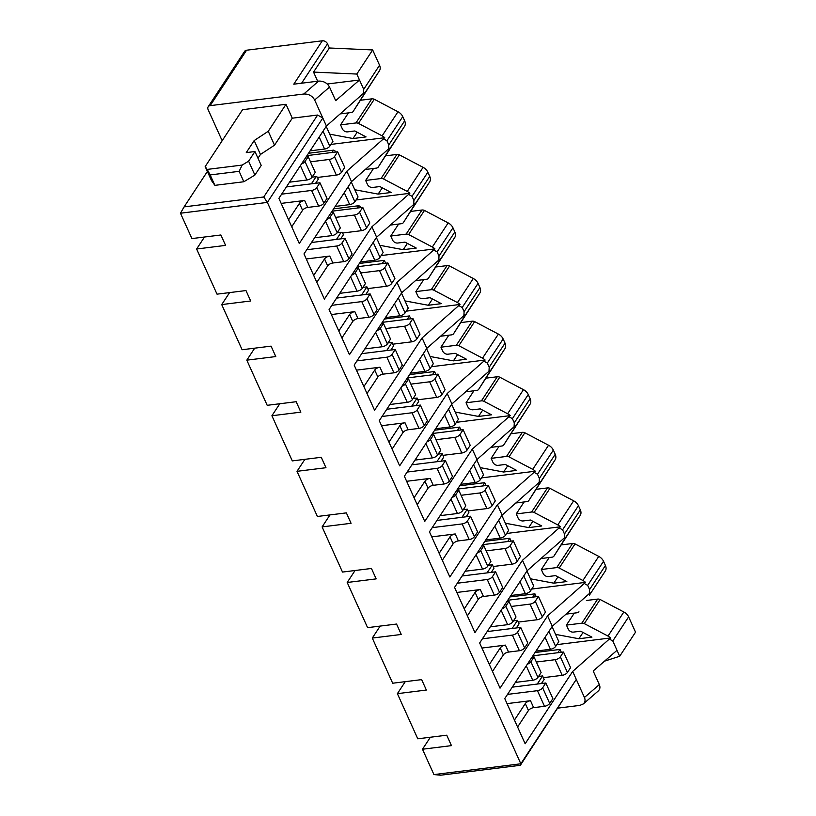 <?xml version="1.0" encoding="UTF-8"?>
<svg xmlns="http://www.w3.org/2000/svg" width="816" height="816" viewBox="0 0 816 816"><rect width="100%" height="100%" fill="white"/><g stroke="black" fill="none" stroke-linecap="round" stroke-linejoin="round"><path stroke-width="1.22" d="M537.254 684.053L542.599 675.934L544.16 679.412L541.447 683.533M556.818 644.64L610.603 637.949L572.679 671.435L525.147 743.743L504.757 698.578L552.289 626.28L590.213 592.793A8.507 6.253 33.3 0 1 589.489 595.068L605.339 570.965A8.507 6.253 -146.7 0 0 605.421 565.468L603.534 561.286A8.507 6.253 -146.7 0 0 598.76 556.4L575.045 543.925A4.253 3.121 -146.7 0 0 572.557 543.497L556.716 567.599A4.253 3.121 33.3 0 1 559.205 568.028L582.91 580.502A8.507 6.253 33.3 0 1 585.511 582.369L547.577 615.856L500.045 688.163L479.655 642.998L527.187 570.7L565.121 537.203A8.507 6.253 33.3 0 1 564.397 539.488L553.87 556.216A4.253 3.121 33.3 0 1 552.014 557.185L541.212 558.521M512.162 628.473L517.497 620.354L519.068 623.822L516.355 627.953M531.716 589.06L585.511 582.369M516.12 502.942L526.912 501.605A4.253 3.121 33.3 0 0 528.768 500.636L539.305 483.908A8.507 6.253 33.3 0 0 540.019 481.624L502.095 515.11L497.393 504.696L449.851 576.994L429.461 531.838L476.993 459.53L514.927 426.044A8.507 6.253 33.3 0 1 514.202 428.329L503.676 445.057A4.253 3.121 33.3 0 1 501.82 446.015L491.028 447.362M506.624 533.47L560.408 526.789L522.485 560.276L474.953 632.584L454.563 587.418L502.095 515.11M487.06 572.893L492.405 564.774L493.976 568.242L491.263 572.373M461.968 517.313L467.303 509.194L468.874 512.662L466.16 516.793M481.532 477.89L535.316 471.209L497.393 504.696M465.926 391.782L476.717 390.436A4.253 3.121 33.3 0 0 478.584 389.477L489.11 372.739A8.507 6.253 33.3 0 0 489.835 370.464L451.901 403.951L447.199 393.526L399.667 465.834L379.277 420.679L426.809 348.371L464.732 314.884A8.507 6.253 33.3 0 1 464.008 317.159L453.482 333.897A4.253 3.121 33.3 0 1 451.625 334.856L440.834 336.202M456.43 422.311L510.224 415.619L472.291 449.116L424.759 521.414L404.369 476.258L451.901 403.951M436.876 461.734L442.211 453.604L443.782 457.082L441.068 461.203M411.774 406.144L417.119 398.024L418.679 401.503L415.976 405.623M431.338 366.731L485.122 360.04L447.199 393.526M415.732 280.622L426.533 279.276A4.253 3.121 33.3 0 0 428.39 278.307L438.916 261.579A8.507 6.253 33.3 0 0 439.64 259.304L401.707 292.791L397.004 282.367L349.472 354.674L329.083 309.519L376.615 237.211L414.548 203.725A8.507 6.253 33.3 0 1 413.824 205.999L403.288 222.727A4.253 3.121 33.3 0 1 401.431 223.696L390.64 225.032M406.246 311.151L460.03 304.46L422.096 337.946L374.564 410.254L354.175 365.099L401.707 292.791M386.682 350.564L392.017 342.445L393.587 345.923L390.874 350.044M361.59 294.984L366.925 286.865L368.495 290.343L365.782 294.464M381.143 255.571L434.938 248.88L397.004 282.367M365.548 169.453L376.339 168.116A4.253 3.121 33.3 0 0 378.196 167.147L388.722 150.419A8.507 6.253 33.3 0 0 389.446 148.145L351.523 181.631L346.81 171.207L299.278 243.515L278.888 198.349L326.42 126.041L364.354 92.555A8.507 6.253 33.3 0 1 363.63 94.84L353.104 111.568A4.253 3.121 33.3 0 1 351.247 112.537L340.445 113.873M356.051 199.991L409.836 193.3L371.912 226.787L324.38 299.095L303.991 253.929L351.523 181.631M336.488 239.404L341.19 232.244L342.455 232.672L343.393 234.763L340.68 238.884M311.396 183.824L316.098 176.664L317.363 177.092L318.301 179.173L315.588 183.304M330.949 144.401L384.744 137.72L346.81 171.207M586.398 600.484L597.659 599.087L581.808 623.189A4.253 3.121 33.3 0 1 584.297 623.608L608.012 636.082A8.507 6.253 33.3 0 1 610.603 637.949M599.321 684.573L584.44 697.486C585.511 700.087 585.143 702.229 583.348 703.922L598.23 691.009C600.025 689.316 600.392 687.164 599.321 684.573L593.191 670.987L617.008 650.321L619.691 656.268L635.531 632.165L628.626 616.876A8.507 6.253 -146.7 0 0 623.852 611.98L600.137 599.505A4.253 3.121 -146.7 0 0 597.659 599.087M584.297 623.608L600.137 599.505M566.314 614.101L577.106 612.765A4.253 3.121 33.3 0 0 578.962 611.796M581.808 623.189L566.426 625.097L574.301 613.112M566.426 625.097L568.222 629.075A4.253 3.121 33.3 0 0 573.413 632.104L580.655 631.207L591.937 637.133L578.901 638.755L583.042 632.461M578.901 638.755L555.563 634.379M609.725 639.285L612.785 640.968L628.626 616.876M584.633 583.705L587.693 585.388L589.58 589.57L589.336 594.119M430.369 737.246L422.484 749.231L451.452 745.63L446.74 735.206L417.782 738.806L397.392 693.651L426.35 690.04L421.648 679.626L392.68 683.227L372.29 638.061L401.258 634.46L396.556 624.046L367.588 627.647L347.198 582.481L376.166 578.881L371.453 568.466L342.496 572.067L322.106 526.901L351.064 523.301L346.361 512.876L317.393 516.477L297.004 471.322L325.972 467.721L321.269 457.297L292.301 460.897L271.912 415.742L300.869 412.141L296.167 401.717L267.199 405.317L246.809 360.162L275.777 356.561L271.075 346.137L242.107 349.738L221.717 304.582L250.685 300.982L245.973 290.557L217.015 294.158L196.625 249.002L225.583 245.392L220.881 234.977L191.913 238.578L180.469 213.221L184.1 206.887L263.752 196.982L317.628 115.036L292.281 118.187L286.008 104.285L268.26 131.284L254.184 140.556L246.269 152.612L254.949 151.531L248.615 161.17L242.179 165.067L239.139 171.329L210.171 174.93L207.172 169.422L242.179 165.067M254.949 151.531L261.232 165.424L254.888 175.063L243.841 181.754L214.883 185.354L210.171 174.93M207.172 169.422L205.173 166.576L242.566 109.691L286.008 104.285M214.883 185.354L211.446 180.469L205.173 166.576M243.841 181.754L239.139 171.329M254.888 175.063L248.615 161.17M292.281 118.187L274.533 145.177L260.457 154.448L254.184 140.556M260.457 154.448L257.978 158.233M274.533 145.177L268.26 131.284M556.716 567.599L541.324 569.517L543.13 573.495A4.253 3.121 33.3 0 0 548.311 576.524L555.553 575.617L566.834 581.553L553.809 583.175L530.461 578.799M553.87 556.216L580.237 515.386A8.507 6.253 -146.7 0 0 580.329 509.888L578.442 505.706A8.507 6.253 -146.7 0 0 573.658 500.82L549.953 488.345A4.253 3.121 -146.7 0 0 547.465 487.917L531.614 512.02A4.253 3.121 33.3 0 1 534.103 512.448L557.818 524.923A8.507 6.253 33.3 0 1 560.408 526.789M531.614 512.02L516.232 513.937L518.027 517.915A4.253 3.121 33.3 0 0 523.219 520.945L530.461 520.037L541.742 525.973L528.707 527.595L505.369 523.219M528.768 500.636L555.145 459.806A8.507 6.253 -146.7 0 0 555.227 454.308L553.34 450.126A8.507 6.253 -146.7 0 0 548.566 445.24L524.851 432.766A4.253 3.121 -146.7 0 0 522.362 432.337L506.522 456.44A4.253 3.121 33.3 0 1 509.011 456.868L532.726 469.343A8.507 6.253 33.3 0 1 535.316 471.209M506.522 456.44L491.14 458.357L492.935 462.335A4.253 3.121 33.3 0 0 498.117 465.355L505.359 464.457L516.65 470.393L503.615 472.015L480.267 467.639M503.676 445.057L530.043 404.226A8.507 6.253 -146.7 0 0 530.135 398.728L528.248 394.546A8.507 6.253 -146.7 0 0 523.474 389.66L499.759 377.186A4.253 3.121 -146.7 0 0 497.27 376.757L481.43 400.86A4.253 3.121 33.3 0 1 483.908 401.288L507.623 413.753A8.507 6.253 33.3 0 1 510.224 415.619M481.43 400.86L466.038 402.778L467.833 406.756A4.253 3.121 33.3 0 0 473.025 409.775L480.267 408.877L491.548 414.814L478.513 416.435L455.175 412.06M478.584 389.477L504.951 348.646A8.507 6.253 -146.7 0 0 505.043 343.148L503.146 338.966A8.507 6.253 -146.7 0 0 498.372 334.07L474.657 321.606A4.253 3.121 -146.7 0 0 472.178 321.178L456.328 345.28A4.253 3.121 33.3 0 1 458.816 345.709L482.531 358.173A8.507 6.253 33.3 0 1 485.122 360.04M456.328 345.28L440.946 347.188L442.741 351.176A4.253 3.121 33.3 0 0 447.933 354.195L455.175 353.297L466.456 359.234L453.421 360.856L430.083 356.48M453.482 333.897L479.859 293.056A8.507 6.253 -146.7 0 0 479.941 287.569L478.054 283.387A8.507 6.253 -146.7 0 0 473.28 278.491L449.565 266.016A4.253 3.121 -146.7 0 0 447.076 265.598L431.236 289.7A4.253 3.121 33.3 0 1 433.724 290.119L457.439 302.593A8.507 6.253 33.3 0 1 460.03 304.46M431.236 289.7L415.844 291.608L417.649 295.596A4.253 3.121 33.3 0 0 422.831 298.615L430.073 297.718L441.354 303.654L428.329 305.276L404.981 300.9M428.39 278.307L454.757 237.476A8.507 6.253 -146.7 0 0 454.849 231.989L452.962 227.807A8.507 6.253 -146.7 0 0 448.188 222.911L424.473 210.436A4.253 3.121 -146.7 0 0 421.984 210.018L406.144 234.121A4.253 3.121 33.3 0 1 408.622 234.539L432.337 247.013A8.507 6.253 33.3 0 1 434.938 248.88M406.144 234.121L390.752 236.028L392.547 240.006A4.253 3.121 33.3 0 0 397.739 243.035L404.981 242.138L416.262 248.064L403.226 249.686L379.889 245.32M403.288 222.727L429.665 181.897A8.507 6.253 -146.7 0 0 429.746 176.399L427.859 172.217A8.507 6.253 -146.7 0 0 423.086 167.331L399.371 154.856A4.253 3.121 -146.7 0 0 396.892 154.438L381.041 178.531A4.253 3.121 33.3 0 1 383.53 178.959L407.245 191.434A8.507 6.253 33.3 0 1 409.836 193.3M381.041 178.531L365.66 180.448L367.455 184.426A4.253 3.121 33.3 0 0 372.647 187.456L379.889 186.558L391.17 192.484L378.134 194.106L354.797 189.73M358.438 123.379L374.279 99.277A4.253 3.121 -146.7 0 0 371.79 98.848L355.949 122.951A4.253 3.121 33.3 0 1 358.438 123.379L382.143 135.854A8.507 6.253 33.3 0 1 384.744 137.72M355.949 122.951L340.558 124.868L342.353 128.846A4.253 3.121 33.3 0 0 347.545 131.876L354.787 130.968L366.068 136.904L353.032 138.526L329.695 134.15M363.63 94.84L379.471 70.737A8.507 6.253 -146.7 0 0 379.562 65.239L372.657 49.949L329.378 47.991L313.538 72.094L356.806 74.052L359.499 79.999L327.247 84.007M313.538 72.094L317.659 81.212M301.604 83.212L327.502 43.819A4.253 3.121 -146.7 0 0 322.31 40.8L293.791 84.181L318.648 81.09C323.544 80.927 327.175 82.926 329.542 87.077L335.682 100.664L359.499 79.999L363.712 89.342L363.477 93.891M318.648 81.09L303.766 94.013C308.652 93.84 312.293 95.839 314.66 99.991L322.82 118.055L267.362 202.409L263.752 196.982M207.386 171.472L184.1 206.887M520.363 765.296L440.711 775.2L433.939 774.588L520.832 763.786L576.28 679.422L520.363 765.296L520.832 763.786L267.362 202.409L180.469 213.221M619.691 656.268L604.513 661.164M583.348 703.922L579.819 705.401L557.95 708.125M559.205 568.028L575.045 543.925M561.306 544.904L572.557 543.497M541.324 569.517L549.209 557.532M553.809 583.175L557.94 576.881M559.531 528.125L562.591 529.808L564.478 533.99L564.244 538.54M534.103 512.448L549.953 488.345M536.214 489.314L547.465 487.917M516.232 513.937L524.107 501.952M528.707 527.595L532.848 521.302M534.439 472.535L537.499 474.229L539.386 478.411L539.141 482.96M509.011 456.868L524.851 432.766M511.112 433.735L522.362 432.337M491.14 458.357L499.015 446.372M503.615 472.015L507.756 465.712M509.347 416.956L512.397 418.649L514.294 422.831L514.049 427.38M483.908 401.288L499.759 377.186M486.02 378.155L497.27 376.757M466.038 402.778L473.923 390.782M478.513 416.435L482.654 410.132M484.245 361.376L487.305 363.069L489.192 367.251L488.957 371.8M458.816 345.709L474.657 321.606M460.928 322.575L472.178 321.178M440.946 347.188L448.82 335.203M453.421 360.856L457.562 354.552M459.153 305.796L462.213 307.489L464.1 311.671L463.855 316.22M433.724 290.119L449.565 266.016M435.826 266.995L447.076 265.598M415.844 291.608L423.728 279.623M428.329 305.276L432.47 298.972M434.061 250.216L437.111 251.909L438.998 256.081L438.763 260.641M408.622 234.539L424.473 210.436M410.734 211.415L421.984 210.018M390.752 236.028L398.636 224.043M403.226 249.686L407.368 243.392M408.959 194.636L412.019 196.319L413.906 200.501L413.671 205.051M383.53 178.959L399.371 154.856M385.631 155.836L396.892 154.438M365.66 180.448L373.534 168.463M378.134 194.106L382.276 187.813M378.196 167.147L404.573 126.317A8.507 6.253 -146.7 0 0 404.654 120.819L402.767 116.637A8.507 6.253 -146.7 0 0 397.994 111.751L374.279 99.277M383.867 139.057L386.927 140.74L388.814 144.922L388.569 149.471M371.79 98.848L360.539 100.256M340.558 124.868L348.442 112.883M353.032 138.526L357.173 132.233M353.104 111.568L379.471 70.737M356.806 74.052L372.657 49.949M327.502 43.819L329.378 47.991M322.31 40.8L246.585 50.215A4.253 3.121 -146.7 0 0 244.606 51.357L208.162 106.784A4.253 3.121 33.3 0 1 210.151 105.652L246.585 50.215M303.766 94.013L210.151 105.652M222.156 140.729L208.09 109.579A4.253 3.121 33.3 0 1 208.162 106.784M617.008 650.321L612.785 640.968M317.628 115.036L322.82 118.055L326.42 126.041M376.615 237.211L371.912 226.787M426.809 348.371L422.096 337.946M476.993 459.53L472.291 449.116M527.187 570.7L522.485 560.276M552.289 626.28L547.577 615.856M584.44 697.486L572.679 671.435M405.266 681.656L397.392 693.651M380.174 626.076L372.29 638.061M355.072 570.496L347.198 582.481M329.98 514.916L322.106 526.901M304.888 459.337L297.004 471.322M279.786 403.757L271.912 415.742M254.694 348.177L246.809 360.162M229.602 292.597L221.717 304.582M204.5 237.007L196.625 249.002M433.939 774.588L422.484 749.231M335.458 152.062L334.784 150.583L333.53 150.154L331.99 152.49M333.53 150.154L308.53 153.265M316.098 176.664L312.079 177.164L315.251 172.339L308.193 156.703L306.092 156.968M360.55 207.641L359.887 206.162L358.622 205.734L357.092 208.07M358.622 205.734L333.622 208.845M341.19 232.244L337.171 232.754L340.343 227.919L333.285 212.282L331.194 212.548M385.652 263.221L384.356 260.355L382.184 263.65M384.356 260.355L359.356 263.466M366.925 286.865L362.906 287.365M410.744 318.801L409.448 315.935L407.276 319.24M409.448 315.935L384.448 319.046M392.017 342.445L387.998 342.944M435.836 374.381L434.54 371.515L432.378 374.819M434.54 371.515L409.55 374.626M417.119 398.024L413.09 398.524M460.938 429.971L459.643 427.094L457.47 430.399M459.643 427.094L434.642 430.205M442.211 453.604L438.192 454.114M486.03 485.551L484.735 482.674L482.562 485.979M484.735 482.674L459.734 485.785M467.303 509.194L463.284 509.694M511.122 541.13L509.827 538.264L507.664 541.559M509.827 538.264L484.837 541.365M492.405 564.774L488.386 565.274M536.224 596.71L534.929 593.844L532.756 597.139M534.929 593.844L509.929 596.945M517.497 620.354L513.478 620.854M561.316 652.29L560.021 649.424L557.858 652.718M560.021 649.424L535.031 652.525M542.599 675.934L538.57 676.433M281.642 194.167L311.579 190.444A4.253 1.887 -24.3 0 0 316.792 187.578L319.954 182.764L286.396 186.935M319.954 182.764L327.012 198.39L323.85 203.215A4.253 1.887 -24.3 0 1 318.638 206.071L307.785 207.427A4.253 1.887 -24.3 0 0 302.573 210.283L299.441 203.337L288.589 219.841M317.516 177.439L336.345 175.103A4.253 1.887 -24.3 0 0 341.547 172.237L344.719 167.423L337.661 151.786L334.489 156.611L341.547 172.237M310.498 161.803L329.287 159.467A4.253 1.887 -24.3 0 0 334.489 156.611M326.196 126.398L332.948 141.362L329.786 146.186A4.253 1.887 155.7 0 1 324.584 149.042L310.121 150.848M301.492 163.975A4.253 1.887 -24.3 0 0 305.021 161.527L308.193 156.703M291.73 226.787L302.573 210.283M281.163 203.398L304.643 200.471A4.253 1.887 155.7 0 0 299.441 203.337M305.021 161.527L312.079 177.154A4.253 1.887 155.7 0 1 306.877 180.02L289.527 182.172M307 155.601L337.661 151.786M527.35 664.204A4.253 1.887 -24.3 0 0 530.89 661.756L534.052 656.931L531.961 657.196M534.052 656.931L541.11 672.568L537.948 677.392A4.253 1.887 155.7 0 1 532.736 680.248L515.386 682.411M507.511 694.396L537.448 690.673A4.253 1.887 -24.3 0 0 542.65 687.806L545.822 682.992L512.264 687.164M545.822 682.992L552.881 698.618L549.709 703.443A4.253 1.887 -24.3 0 1 544.507 706.299L533.644 707.656A4.253 1.887 -24.3 0 0 528.442 710.512L525.3 703.565L514.457 720.069M543.374 677.668L562.204 675.332A4.253 1.887 -24.3 0 0 567.406 672.466L570.578 667.651L563.519 652.015L560.357 656.839L567.406 672.466M536.357 662.031L555.145 659.695A4.253 1.887 -24.3 0 0 560.357 656.839M552.055 626.627L558.817 641.59L555.645 646.415A4.253 1.887 155.7 0 1 550.443 649.281L535.979 651.076M517.589 727.015L528.442 710.512M507.032 703.627L530.502 700.709A4.253 1.887 155.7 0 0 525.3 703.565M532.858 655.829L563.519 652.015M502.258 608.624A4.253 1.887 -24.3 0 0 505.787 606.176L508.96 601.351L506.858 601.616M508.96 601.351L516.018 616.988L512.846 621.802A4.253 1.887 155.7 0 1 507.644 624.668L490.294 626.821M482.409 638.816L512.346 635.093A4.253 1.887 -24.3 0 0 517.558 632.227L520.72 627.412L487.162 631.584M520.72 627.412L527.779 643.039L524.617 647.863A4.253 1.887 -24.3 0 1 519.404 650.719L508.552 652.076A4.253 1.887 -24.3 0 0 503.339 654.932L500.208 647.986L489.355 664.489M518.282 622.088L537.112 619.752A4.253 1.887 -24.3 0 0 542.314 616.886L545.486 612.071L538.427 596.435L535.255 601.259L542.314 616.886M511.265 606.451L530.053 604.115A4.253 1.887 -24.3 0 0 535.255 601.259M526.963 571.047L533.715 586.01L530.553 590.835A4.253 1.887 155.7 0 1 525.351 593.691L510.887 595.496M492.497 671.435L503.339 654.932M481.93 648.047L505.41 645.119A4.253 1.887 155.7 0 0 500.208 647.986M507.766 600.25L538.427 596.435M477.156 553.044A4.253 1.887 -24.3 0 0 480.695 550.596L483.868 545.771L481.766 546.037M483.868 545.771L490.926 561.408L487.754 566.222A4.253 1.887 155.7 0 1 482.552 569.089L465.191 571.241M457.317 583.226L487.254 579.503A4.253 1.887 -24.3 0 0 492.456 576.647L495.628 571.822L462.07 576.004M495.628 571.822L502.687 587.459L499.514 592.283A4.253 1.887 -24.3 0 1 494.312 595.139L483.449 596.486A4.253 1.887 -24.3 0 0 478.247 599.352L475.106 592.406L464.263 608.899M493.19 566.508L512.009 564.172A4.253 1.887 -24.3 0 0 517.222 561.306L520.384 556.492L513.325 540.855L510.163 545.68L517.222 561.306M486.163 550.871L504.951 548.536A4.253 1.887 -24.3 0 0 510.163 545.68M501.86 515.467L508.623 530.431L505.451 535.255A4.253 1.887 155.7 0 1 500.249 538.111L485.795 539.906M467.395 615.856L478.247 599.352M456.838 592.457L480.318 589.54A4.253 1.887 155.7 0 0 475.106 592.406M482.664 544.67L513.325 540.855M452.064 497.464A4.253 1.887 -24.3 0 0 455.603 495.016L458.765 490.192L456.674 490.457M458.765 490.192L465.824 505.828L462.662 510.643A4.253 1.887 155.7 0 1 457.45 513.509L440.099 515.661M432.215 527.646L462.162 523.923A4.253 1.887 -24.3 0 0 467.364 521.067L470.536 516.242L436.968 520.414M470.536 516.242L477.595 531.879L474.422 536.693A4.253 1.887 -24.3 0 1 469.22 539.56L458.357 540.906A4.253 1.887 -24.3 0 0 453.145 543.772L450.014 536.826L439.161 553.319M468.088 510.928L486.917 508.582A4.253 1.887 -24.3 0 0 492.119 505.726L495.292 500.902L488.233 485.275L485.061 490.09L492.119 505.726M461.071 495.292L479.859 492.956A4.253 1.887 -24.3 0 0 485.061 490.09M476.768 459.877L483.531 474.851L480.359 479.675A4.253 1.887 155.7 0 1 475.157 482.531L460.693 484.327M442.303 560.276L453.145 543.772M431.746 536.877L455.216 533.96A4.253 1.887 155.7 0 0 450.014 536.826M457.572 489.09L488.233 485.275M426.972 441.874A4.253 1.887 -24.3 0 0 430.501 439.436L433.673 434.612L431.572 434.867M433.673 434.612L440.732 450.238L437.56 455.063A4.253 1.887 155.7 0 1 432.358 457.919L415.007 460.081M407.123 472.066L437.06 468.343A4.253 1.887 -24.3 0 0 442.272 465.487L445.434 460.663L411.876 464.834M445.434 460.663L452.492 476.299L449.33 481.114A4.253 1.887 -24.3 0 1 444.118 483.98L433.255 485.326A4.253 1.887 -24.3 0 0 428.053 488.192L424.922 481.236L414.069 497.74M442.996 455.348L461.825 453.002A4.253 1.887 -24.3 0 0 467.027 450.146L470.2 445.322L463.141 429.695L459.969 434.51L467.027 450.146M435.979 439.712L454.767 437.376A4.253 1.887 -24.3 0 0 459.969 434.51M451.676 404.297L458.429 419.271L455.267 424.096A4.253 1.887 155.7 0 1 450.055 426.952L435.601 428.747M417.211 504.686L428.053 488.192M406.643 481.297L430.124 478.38A4.253 1.887 155.7 0 0 424.922 481.236M432.47 433.5L463.141 429.695M401.87 386.294A4.253 1.887 -24.3 0 0 405.409 383.846L408.581 379.032L406.48 379.287M408.581 379.032L415.64 394.658L412.468 399.483A4.253 1.887 155.7 0 1 407.266 402.339L389.905 404.501M382.031 416.486L411.968 412.763A4.253 1.887 -24.3 0 0 417.17 409.907L420.342 405.083L386.784 409.255M420.342 405.083L427.4 420.719L424.228 425.534A4.253 1.887 -24.3 0 1 419.026 428.4L408.163 429.746A4.253 1.887 -24.3 0 0 402.961 432.602L399.82 425.656L388.977 442.16M417.904 399.769L436.723 397.423A4.253 1.887 -24.3 0 0 441.935 394.567L445.097 389.742L438.039 374.116L434.877 378.93L441.935 394.567M410.876 384.132L429.665 381.796A4.253 1.887 -24.3 0 0 434.877 378.93M426.574 348.718L433.337 363.691L430.165 368.506A4.253 1.887 155.7 0 1 424.963 371.372L410.509 373.167M392.108 449.106L402.961 432.602M381.551 425.717L405.022 422.8A4.253 1.887 155.7 0 0 399.82 425.656M407.378 377.92L438.039 374.116M376.778 330.715A4.253 1.887 -24.3 0 0 380.317 328.267L383.479 323.452L381.388 323.707M383.479 323.452L390.538 339.079L387.376 343.903A4.253 1.887 155.7 0 1 382.163 346.759L364.813 348.922M356.929 360.907L386.876 357.184A4.253 1.887 -24.3 0 0 392.078 354.328L395.25 349.503L361.682 353.675M395.25 349.503L402.308 365.14L399.136 369.954A4.253 1.887 -24.3 0 1 393.934 372.82L383.071 374.167A4.253 1.887 -24.3 0 0 377.859 377.023L374.728 370.076L363.875 386.58M392.802 344.189L411.631 341.843A4.253 1.887 -24.3 0 0 416.833 338.987L420.005 334.162L412.947 318.526L409.775 323.35L416.833 338.987M385.784 328.542L404.573 326.206A4.253 1.887 -24.3 0 0 409.775 323.35M401.482 293.138L408.245 308.111L405.073 312.926A4.253 1.887 155.7 0 1 399.871 315.792L385.407 317.587M367.016 393.526L377.859 377.023M356.449 370.138L379.93 367.22A4.253 1.887 155.7 0 0 374.728 370.076M382.286 322.34L412.947 318.526M351.686 275.135A4.253 1.887 -24.3 0 0 355.215 272.687L358.387 267.872L356.286 268.127M358.387 267.872L365.446 283.499L362.273 288.323A4.253 1.887 155.7 0 1 357.071 291.179L339.711 293.342M331.837 305.327L361.774 301.604A4.253 1.887 -24.3 0 0 366.976 298.738L370.148 293.923L336.59 298.095M370.148 293.923L377.206 309.55L374.034 314.374A4.253 1.887 -24.3 0 1 368.832 317.23L357.969 318.587A4.253 1.887 -24.3 0 0 352.767 321.443L349.625 314.497L338.783 331M367.71 288.599L386.539 286.263A4.253 1.887 -24.3 0 0 391.741 283.397L394.913 278.582L387.855 262.946L384.683 267.77L391.741 283.397M360.692 272.962L379.481 270.626A4.253 1.887 -24.3 0 0 384.683 267.77M376.39 237.558L383.143 252.532L379.981 257.346A4.253 1.887 155.7 0 1 374.768 260.212L360.315 262.007M341.924 337.946L352.767 321.443M331.357 314.558L354.838 311.641A4.253 1.887 155.7 0 0 349.625 314.497M357.184 266.761L387.855 262.946M306.745 249.747L336.682 246.024A4.253 1.887 -24.3 0 0 341.884 243.158L345.056 238.343L311.498 242.515M345.056 238.343L352.114 253.97L348.942 258.794A4.253 1.887 -24.3 0 1 343.74 261.65L332.877 263.007A4.253 1.887 -24.3 0 0 327.675 265.863L324.533 258.917L313.691 275.42M342.608 233.019L361.437 230.683A4.253 1.887 -24.3 0 0 366.639 227.817L369.811 223.003L362.753 207.366L359.581 212.191L366.639 227.817M335.59 217.382L354.379 215.047A4.253 1.887 -24.3 0 0 359.581 212.191M351.288 181.978L358.051 196.942L354.878 201.766A4.253 1.887 155.7 0 1 349.676 204.622L335.213 206.428M326.584 219.555A4.253 1.887 -24.3 0 0 330.123 217.107L333.285 212.282M316.822 282.367L327.675 265.863M306.265 258.978L329.735 256.061A4.253 1.887 155.7 0 0 324.533 258.917M330.123 217.107L337.181 232.744A4.253 1.887 155.7 0 1 331.969 235.6L314.619 237.762M332.092 211.181L362.753 207.366M589.489 595.068L605.339 570.965M608.012 636.082L623.852 611.98M589.58 589.57L605.421 565.468M329.542 87.077L314.66 99.991M587.693 585.388L603.534 561.286M582.91 580.502L598.76 556.4M564.397 539.488L580.237 515.386M564.478 533.99L580.329 509.888M562.591 529.808L578.442 505.706M557.818 524.923L573.658 500.82M539.305 483.908L555.145 459.806M539.386 478.411L555.227 454.308M537.499 474.229L553.34 450.126M532.726 469.343L548.566 445.24M514.202 428.329L530.043 404.226M514.294 422.831L530.135 398.728M512.397 418.649L528.248 394.546M507.623 413.753L523.474 389.66M489.11 372.739L504.951 348.646M489.192 367.251L505.043 343.148M487.305 363.069L503.146 338.966M482.531 358.173L498.372 334.07M464.008 317.159L479.859 293.056M464.1 311.671L479.941 287.569M462.213 307.489L478.054 283.387M457.439 302.593L473.28 278.491M438.916 261.579L454.757 237.476M438.998 256.081L454.849 231.989M437.111 251.909L452.962 227.807M432.337 247.013L448.188 222.911M413.824 205.999L429.665 181.897M413.906 200.501L429.746 176.399M412.019 196.319L427.859 172.217M407.245 191.434L423.086 167.331M388.722 150.419L404.573 126.317M388.814 144.922L404.654 120.819M386.927 140.74L402.767 116.637M382.143 135.854L397.994 111.751M363.712 89.342L379.562 65.239M329.287 159.467L336.345 175.103M319.178 137.078L324.584 149.042M316.792 187.578L323.85 203.215M307.785 207.427L304.643 200.471M311.579 190.444L318.638 206.071M300.39 165.648L306.877 180.02M323.024 131.213L329.786 146.186M555.145 659.695L562.204 675.332M545.037 637.306L550.443 649.281M542.65 687.806L549.709 703.443M533.644 707.656L530.502 700.709M537.448 690.673L544.507 706.299M526.249 665.876L532.736 680.248M548.882 631.441L555.645 646.415M530.89 661.756L537.948 677.392M530.053 604.115L537.112 619.752M519.945 581.726L525.351 593.691M517.558 632.227L524.617 647.863M508.552 652.076L505.41 645.119M512.346 635.093L519.404 650.719M501.157 610.297L507.644 624.668M523.79 575.861L530.553 590.835M505.787 606.176L512.846 621.802M504.951 548.536L512.009 564.172M494.843 526.136L500.249 538.111M492.456 576.647L499.514 592.283M483.449 596.486L480.318 589.54M487.254 579.503L494.312 595.139M476.065 554.717L482.552 569.089M498.698 520.282L505.451 535.255M480.695 550.596L487.754 566.222M479.859 492.956L486.917 508.582M469.751 470.557L475.157 482.531M467.364 521.067L474.422 536.693M458.357 540.906L455.216 533.96M462.162 523.923L469.22 539.56M450.962 499.137L457.45 513.509M473.596 464.702L480.359 479.675M455.603 495.016L462.662 510.643M454.767 437.376L461.825 453.002M444.649 414.977L450.055 426.952M442.272 465.487L449.33 481.114M433.255 485.326L430.124 478.38M437.06 468.343L444.118 483.98M425.87 443.557L432.358 457.919M448.504 409.122L455.267 424.096M430.501 439.436L437.56 455.063M429.665 381.796L436.723 397.423M419.557 359.397L424.963 371.372M417.17 409.907L424.228 425.534M408.163 429.746L405.022 422.8M411.968 412.763L419.026 428.4M400.768 387.967L407.266 402.339M423.412 353.542L430.165 368.506M405.409 383.846L412.468 399.483M404.573 326.206L411.631 341.843M394.465 303.817L399.871 315.792M392.078 354.328L399.136 369.954M383.071 374.167L379.93 367.22M386.876 357.184L393.934 372.82M375.676 332.387L382.163 346.759M398.31 297.962L405.073 312.926M380.317 328.267L387.376 343.903M379.481 270.626L386.539 286.263M369.362 248.237L374.768 260.212M366.976 298.738L374.034 314.374M357.969 318.587L354.838 311.641M361.774 301.604L368.832 317.23M350.584 276.808L357.071 291.179M373.218 242.372L379.981 257.346M355.215 272.687L362.273 288.323M354.379 215.047L361.437 230.683M344.27 192.658L349.676 204.622M341.884 243.158L348.942 258.794M332.877 263.007L329.735 256.061M336.682 246.024L343.74 261.65M325.482 221.228L331.969 235.6M348.116 186.793L354.878 201.766"/></g></svg>
